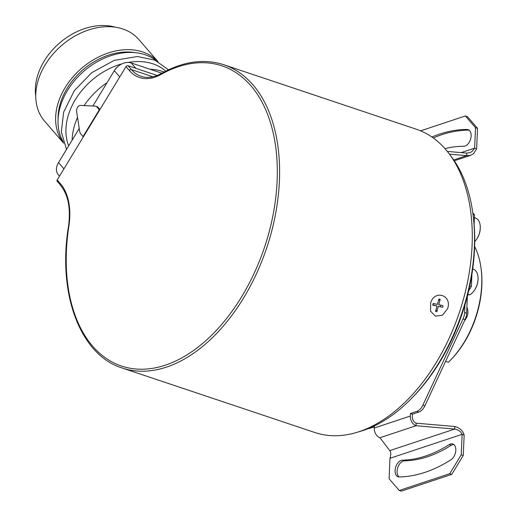 <?xml version="1.0" encoding="UTF-8"?>
<svg xmlns="http://www.w3.org/2000/svg" width="517" height="517" viewBox="0 0 517 517"><rect width="100%" height="100%" fill="white"/><g stroke="black" fill="none" stroke-linecap="round" stroke-linejoin="round"><path stroke-width="0.78" d="M450.533 155.636A157.2 97.215 108.5 0 1 473.036 214.568A157.2 97.215 108.5 0 1 411.429 398.523A157.2 97.215 108.5 0 1 357.977 432.012M411.429 398.523L412.728 397.192A154.486 95.535 -71.5 0 0 473.275 216.41L473.036 214.568M466.903 307.169C468.816 311.841 468.001 316.41 464.453 320.863M445.609 361.325L448.375 362.249A78.597 48.604 108.5 0 0 450.262 360.381A78.597 48.604 108.5 0 0 481.068 268.401A78.597 48.604 108.5 0 0 474.625 246.499M450.262 360.381L451.044 359.586A76.975 47.603 -71.5 0 0 481.211 269.506L481.068 268.401M473.01 214.368L474.516 214.872L474.102 224.255M471.918 274.294L471.388 286.418L469.766 285.875M399.24 490.471L449.751 473.695L451.768 474.373L401.257 491.15L399.24 490.471L389.081 478.736L389.973 458.295C391.072 454.714 391.001 452.162 389.766 450.637L454.708 429.058C458.353 429.789 460.828 431.546 462.133 434.325L464.156 435.004C462.793 430.629 459.678 427.798 454.824 426.506L454.708 429.058L416.043 425.737L379.963 437.725L389.766 450.637M453.719 159.947L466.651 155.649L466.761 153.097L469.817 152.748L472.06 151.546L474.632 148.14L476.648 148.818L477.54 128.378L467.387 116.642L465.365 115.963L420.605 130.833M431.915 136.999A179.425 110.955 108.5 0 1 467.051 129.476L469.074 130.148A8.673 5.364 -71.5 0 0 469.074 130.148A179.425 110.955 -71.5 0 0 433.272 137.955M467.051 129.476A8.673 5.364 108.5 0 1 468.131 129.651A8.673 5.364 108.5 0 1 470.709 138.737A8.673 5.364 108.5 0 1 463.697 146.272A162.079 100.227 -71.5 0 0 445.008 148.65M461.158 152.618L474.632 148.14L475.524 127.699L477.54 128.378M465.365 115.963L475.524 127.699M416.153 423.184A5.422 3.865 -108.4 0 1 412.34 416.721L412.45 414.162L410.427 413.49L410.317 416.043A8.13 5.797 71.6 0 0 416.043 425.737L416.153 423.184L454.824 426.506M449.473 154.176L466.651 155.649L470.67 155.313L473.572 153.672L476.648 148.818M447.354 151.429L466.761 153.097M468.641 290.948L471.388 286.418M474.516 214.872L472.816 212.907M379.963 437.725A8.13 5.797 -108.4 0 1 374.237 428.031L374.327 425.943M412.45 414.162L418.828 412.043A10.844 6.702 -71.5 0 0 424.909 405.767L465.054 319.584A10.844 6.702 -71.5 0 0 466.638 313.237L467.387 296.06M464.951 304.875L464.615 312.565A10.844 6.702 108.5 0 1 463.032 318.905L422.887 405.095A10.844 6.702 108.5 0 1 416.812 411.37L410.427 413.49M467.627 295.11L468.732 294.742M368.421 428.548A10.844 6.702 -71.5 0 0 369.991 428.27L374.289 426.842M389.973 458.295L462.133 434.325L461.242 454.766L449.751 473.695M399.247 476.952A8.673 5.364 108.5 0 1 398.09 476.777A8.673 5.364 108.5 0 1 395.486 467.749A8.673 5.364 108.5 0 1 402.439 460.156A162.079 100.227 -71.5 0 0 449.137 444.639A8.673 5.364 108.5 0 1 452.795 443.987A8.673 5.364 108.5 0 1 455.742 451.186A8.673 5.364 108.5 0 1 450.94 459.781A179.425 110.955 108.5 0 1 399.247 476.952M451.768 474.373L463.264 455.445L461.242 454.766M463.264 455.445L464.156 435.004M453.752 444.491A8.673 5.364 -71.5 0 0 451.16 445.318A162.079 100.227 108.5 0 1 404.462 460.834A8.673 5.364 -71.5 0 0 397.754 467.594A8.673 5.364 -71.5 0 0 399.15 476.952M475.821 240.315A13.461 8.324 -71.5 0 0 480.287 226.976M474.399 217.489L475.957 218.213A14.004 8.66 108.5 0 1 480.267 228.34A14.004 8.66 108.5 0 1 474.729 241.562M473.585 291.42A13.461 8.324 -71.5 0 0 478.057 278.081M467.775 294.528L469.947 294.735M472.725 268.853L473.721 269.318A14.004 8.66 108.5 0 1 477.798 281.61A14.004 8.66 108.5 0 1 469.598 294.936M437.434 304.397L438.875 299.013L440.193 299.311L438.752 304.694L443.037 305.663L442.591 307.318L438.306 306.348L436.865 311.732L435.547 311.434L436.988 306.051L432.703 305.082L433.143 303.427L437.434 304.397M436.988 306.051L433.524 304.881L433.66 305.23L432.703 305.082M435.786 310.536A5.965 4.685 108.7 0 0 437.317 310.038M440.193 306.775A5.965 4.685 108.7 0 0 440.684 305.133M439.844 300.603A5.965 4.685 108.7 0 0 438.739 299.505M435.411 316.158L430.577 311.202L430.655 302.962C434.564 289.249 452.297 295.181 447.619 308.643L442.481 315.189L435.411 316.158M129.353 70.525A55.655 34.419 -71.5 0 0 160.961 74.467A158.28 97.881 108.5 0 1 277.319 172.827A158.28 97.881 108.5 0 1 159.527 366.87A158.28 97.881 108.5 0 1 68.89 226.142A55.83 34.529 -71.5 0 0 60.502 183.787L57.18 179.948L125.993 66.641L129.353 70.525A1.629 1.202 -40.9 0 1 131.376 69.588L128.016 65.704L157.168 75.469M128.016 65.704A1.629 1.202 139.1 0 0 125.993 66.641M57.18 179.948A1.629 1.202 139.1 0 0 57.581 181.693L59.145 182.217M60.502 183.787A1.629 1.202 139.1 0 0 60.483 185.26C68.225 194.754 70.894 208.435 68.496 226.304C57.348 293.856 80.174 355.03 122.193 368.001A159.908 98.889 -71.5 0 0 266.746 247.772A159.908 98.889 -71.5 0 0 223.764 64.735C204.105 58.421 183.315 61.329 161.382 73.459C154.111 77.434 147.39 78.397 141.219 76.354A54.026 33.411 108.5 0 1 131.376 69.588L152.896 76.8M57.581 181.693L60.276 184.808M122.193 368.001L314.872 432.529A159.908 98.889 -71.5 0 0 459.426 312.3A159.908 98.889 -71.5 0 0 416.437 129.269L223.764 64.735M114.27 70.777A9.726 7.18 -40.9 0 1 117.76 66.615M60.088 159.999A9.726 7.18 -40.9 0 1 60.954 158.577M83.056 136.546L99.309 109.778L96.828 106.909A5.422 3.354 -71.5 0 0 95.27 106.127L80.374 105.41A4.336 2.682 -71.5 0 0 76.619 111.588L79.741 131.699A5.422 3.354 -71.5 0 0 80.574 133.677L83.056 136.546M161.84 73.201L131.182 62.932A13.552 10.004 139.1 0 0 114.315 70.7L92.873 106.011M129.127 70.267A13.552 10.004 -40.9 0 1 129.741 70.053M96.414 106.528L96.485 106.534A5.422 3.354 108.5 0 1 98.043 107.316L99.949 109.52M68.651 145.897A62.337 46.007 -40.9 0 1 75.385 99.6A62.337 46.007 -40.9 0 1 121.973 63.849M128.222 62.434A62.337 46.007 -40.9 0 1 165.763 71.12M83.696 136.288L83.411 135.958M79.237 128.462L58.511 162.603A13.552 10.004 139.1 0 0 58.356 174.849L59.487 176.155M149.995 69.233A65.045 48.003 -40.9 0 1 164.096 71.979M72.109 140.204A65.045 48.003 -40.9 0 1 77.524 117.391M84.097 105.591A65.045 48.003 -40.9 0 1 107.058 82.649M97.532 106.87A65.045 48.003 139.1 0 0 97.17 107.303M85.628 132.313A40.656 30.005 139.1 0 0 86.003 132.488A40.656 30.005 -40.9 0 1 85.628 132.313M35.751 96.194A58.272 43.001 -40.9 0 1 44.191 61.058A58.272 43.001 -40.9 0 1 115.446 27.239M63.681 143.209L44.54 121.094A62.337 46.007 -40.9 0 1 45.231 64.748A62.337 46.007 -40.9 0 1 138.821 39.512L157.956 61.633M63.662 143.157A62.337 46.007 -40.9 0 1 65.097 87.703A62.337 46.007 -40.9 0 1 157.911 61.607M58.066 119.414A59.629 44.003 -40.9 0 1 67.113 88.381A59.629 44.003 -40.9 0 1 135.221 52.656M63.216 141.826A62.337 46.007 -40.9 0 1 67.488 90.469A62.337 46.007 -40.9 0 1 156.657 60.974M92.381 121.98A6.101 4.498 -40.9 0 1 92.252 121.398M96.278 114.774A6.101 4.498 -40.9 0 1 96.95 114.464M410.317 416.043L374.237 428.031M466.638 313.237L464.615 312.565M369.991 428.27L369.5 428.102M463.032 318.905L465.054 319.584M424.909 405.767L422.887 405.095M416.812 411.37L418.828 412.043M449.137 444.639L451.16 445.318M402.439 460.156L404.462 460.834M160.961 74.467A1.629 1.053 -119.3 0 1 161.382 73.459M68.89 226.142A1.629 0.343 -171.2 0 0 68.496 226.304M135.861 68.334L131.182 62.932M119.724 76.955L114.315 70.7M63.921 168.852L58.511 162.603M454.281 160.774L470.677 155.326M66.512 149.426L61.329 131.887L63.636 112.131L74.274 90.74L91.735 72.69L114.128 60.405L137.503 56.502L154.88 60.166L168.516 69.789M87.056 130.762L86.766 130.426M98.876 111.291L98.592 110.961M92.226 122.245L91.936 121.915"/></g></svg>

